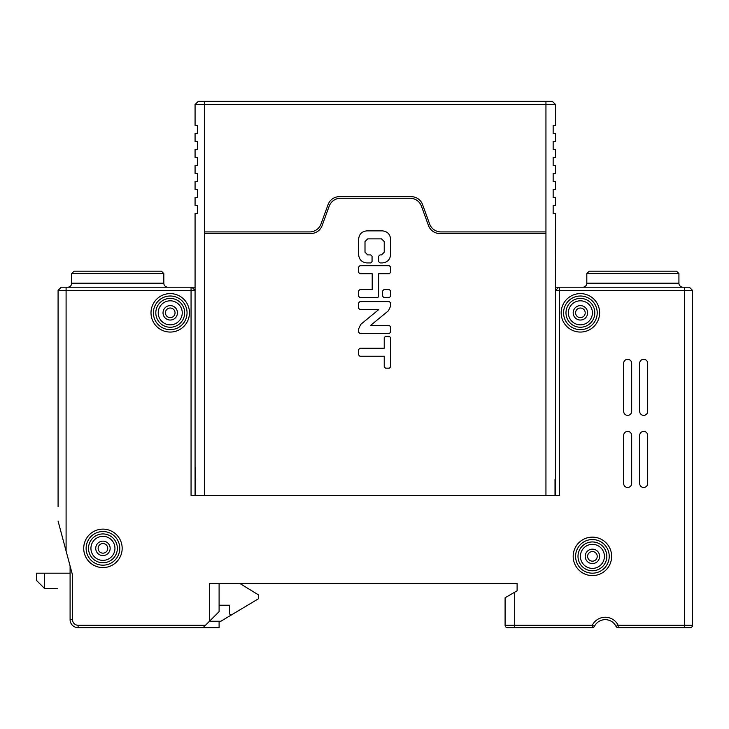 <?xml version="1.0" encoding="UTF-8"?>
<svg xmlns="http://www.w3.org/2000/svg" width="729" height="729" viewBox="0 0 729 729"><rect width="100%" height="100%" fill="white"/><g stroke="black" fill="none" stroke-linecap="round" stroke-linejoin="round"><path stroke-width="1.09" d="M678.927 283.189L586.809 283.189L586.809 273.575L589.205 271.17L586.809 273.575L586.809 283.189A4.01 4.01 0 0 1 582.799 287.199A4.01 4.01 0 0 0 586.809 283.189A4.01 4.01 0 0 1 582.799 287.199A4.01 4.01 0 0 0 586.809 283.189L586.809 273.575L678.927 273.575L678.927 283.189A4.01 4.01 0 0 0 682.936 287.199A4.01 4.01 0 0 1 678.927 283.189L678.927 273.575L678.927 283.189A4.01 4.01 0 0 0 682.936 287.199A4.01 4.01 0 0 1 678.927 283.189L678.927 273.575L676.53 271.17L678.927 273.575L678.927 283.189A4.01 4.01 0 0 0 682.936 287.199M676.53 271.17L589.205 271.17L586.809 273.575M258.358 598.819L231.94 614.62L258.358 598.819L258.358 594.818L240.06 583.601L517.107 583.601L517.107 590.809L517.107 583.601L517.107 590.809L514.71 592.194L514.71 625.254L592.312 625.254A14.416 14.416 0 0 1 618.146 625.254L684.54 625.254L684.54 627.66L618.146 627.66L684.54 627.66L618.146 627.66L618.146 625.254L615.996 626.329A12.019 12.019 0 0 0 594.463 626.329A2.406 2.406 0 0 1 592.312 627.66A2.406 2.406 0 0 0 594.463 626.329L592.312 625.254L592.312 627.66L507.493 627.66A2.406 2.406 0 0 1 505.097 625.254A2.406 2.406 0 0 0 507.493 627.66A2.406 2.406 0 0 1 505.097 625.254L505.097 597.753L514.71 592.194L505.097 597.753M71.697 283.189L71.697 273.575L74.103 271.17L161.419 271.17L163.825 273.575L163.825 283.189A4.01 4.01 0 0 0 167.834 287.199A4.01 4.01 0 0 1 163.825 283.189L163.825 273.575L163.825 283.189L71.697 283.189L71.697 273.575L74.103 271.17L71.697 273.575L71.697 283.189A4.01 4.01 0 0 1 67.697 287.199A4.01 4.01 0 0 0 71.697 283.189A4.01 4.01 0 0 1 67.697 287.199M555.562 287.199L558.769 287.199L555.562 290.397L555.562 495.483L555.562 479.454L555.015 479.454L555.015 495.483M195.618 495.483L195.618 479.454L195.071 479.454L195.071 495.483L195.071 290.397L191.864 287.199L195.071 287.199M692.55 506.691L692.55 539.542M618.146 627.66A2.406 2.406 0 0 1 615.996 626.329A2.406 2.406 0 0 0 618.146 627.66L690.144 627.66A2.406 2.406 0 0 0 692.55 625.254L692.55 290.397L689.342 287.199L684.54 287.199L684.54 290.397L692.55 290.397L689.342 287.199M517.107 583.601L517.107 590.809L517.107 583.601L209.487 583.601L209.487 621.254L203.081 627.66L78.103 627.66A8.01 8.01 0 0 1 70.093 619.65L70.093 565.977M66.093 287.199L191.062 287.199L191.062 290.397L66.093 290.397L66.093 287.199L61.282 287.199L58.083 290.397L66.093 290.397L66.093 551.024L58.083 521.117L72.499 574.953L72.499 619.65A5.604 5.604 0 0 0 78.103 625.254L205.478 625.254M61.282 287.199L58.083 290.397L58.083 506.691M692.55 491.474L692.55 399.346M692.55 384.128L692.55 290.397M58.083 290.397L58.083 384.128M58.083 399.346L58.083 491.474M219.101 621.254L219.101 627.66L203.081 627.66M71.697 273.575L163.825 273.575L161.419 271.17M191.062 287.199L191.864 287.199L195.071 290.397L191.062 290.397L191.062 495.483L559.571 495.483L559.571 290.397L684.54 290.397L684.54 625.254L692.55 625.254A2.406 2.406 0 0 1 690.144 627.66A2.406 2.406 0 0 0 692.55 625.254M561.166 312.832A19.227 19.227 0 0 1 580.393 293.605A19.227 19.227 0 0 1 599.621 312.832A19.227 19.227 0 0 1 580.393 332.059A19.227 19.227 0 0 1 561.166 312.832M83.717 548.354A19.227 19.227 0 0 1 102.944 529.126A19.227 19.227 0 0 1 122.171 548.354A19.227 19.227 0 0 1 102.944 567.581A19.227 19.227 0 0 1 83.717 548.354M189.458 312.832A19.227 19.227 0 0 1 170.231 332.059A19.227 19.227 0 0 1 151.003 312.832A19.227 19.227 0 0 1 170.231 293.605A19.227 19.227 0 0 1 189.458 312.832M639.679 435.395L639.679 483.464A4.01 4.01 0 0 0 643.68 487.473A4.01 4.01 0 0 0 647.689 483.464L647.689 435.395A4.01 4.01 0 0 0 643.68 431.395A4.01 4.01 0 0 0 639.679 435.395M623.659 435.395L623.659 483.464A4.01 4.01 0 0 0 627.66 487.473A4.01 4.01 0 0 0 631.669 483.464L631.669 435.395A4.01 4.01 0 0 0 627.66 431.395A4.01 4.01 0 0 0 623.659 435.395M639.679 363.297L639.679 411.366A4.01 4.01 0 0 0 643.68 415.366A4.01 4.01 0 0 0 647.689 411.366L647.689 363.297A4.01 4.01 0 0 0 643.68 359.297A4.01 4.01 0 0 0 639.679 363.297M623.659 363.297L623.659 411.366A4.01 4.01 0 0 0 627.66 415.366A4.01 4.01 0 0 0 631.669 411.366L631.669 363.297A4.01 4.01 0 0 0 627.66 359.297A4.01 4.01 0 0 0 623.659 363.297M611.64 556.364A19.227 19.227 0 0 1 592.413 575.591A19.227 19.227 0 0 1 573.185 556.364A19.227 19.227 0 0 1 592.413 537.136A19.227 19.227 0 0 1 611.64 556.364M592.413 573.185A16.822 16.822 0 0 1 575.591 556.364A16.822 16.822 0 0 1 592.413 539.542A16.822 16.822 0 0 1 609.234 556.364A16.822 16.822 0 0 1 592.413 573.185M559.571 287.199L558.769 287.199L555.562 290.397L559.571 290.397L559.571 287.199L684.54 287.199M219.101 583.601L219.101 611.64L209.487 621.254M563.572 312.832A16.822 16.822 0 0 1 580.393 296.01A16.822 16.822 0 0 1 597.215 312.832A16.822 16.822 0 0 1 580.393 329.654A16.822 16.822 0 0 1 563.572 312.832M153.409 312.832A16.822 16.822 0 0 1 170.231 296.01A16.822 16.822 0 0 1 187.052 312.832A16.822 16.822 0 0 1 170.231 329.654A16.822 16.822 0 0 1 153.409 312.832M86.122 548.354A16.822 16.822 0 0 1 102.944 531.532A16.822 16.822 0 0 1 119.766 548.354A16.822 16.822 0 0 1 102.944 565.175A16.822 16.822 0 0 1 86.122 548.354M57.281 588.403L44.46 588.403L36.45 580.393L36.45 573.185L70.093 573.185M209.824 620.917A4.01 4.01 0 0 0 211.437 621.254L220.841 621.254L231.94 614.62A1.604 1.604 0 0 1 229.517 613.244L229.517 605.234L219.101 605.234M36.45 580.393L44.46 588.403L44.46 573.185M170.231 327.248A14.416 14.416 0 0 1 155.815 312.832A14.416 14.416 0 0 1 170.231 298.407A14.416 14.416 0 0 1 184.656 312.832A14.416 14.416 0 0 1 170.231 327.248A14.416 14.416 0 0 1 155.815 312.832A14.416 14.416 0 0 1 170.231 298.407M170.231 308.021A4.802 4.802 0 0 1 175.042 312.832A4.802 4.802 0 0 1 170.231 317.634A4.802 4.802 0 0 1 165.428 312.832A4.802 4.802 0 0 1 170.231 308.021M580.393 327.248A14.416 14.416 0 0 1 565.977 312.832A14.416 14.416 0 0 1 580.393 298.407A14.416 14.416 0 0 1 594.809 312.832A14.416 14.416 0 0 1 580.393 327.248A14.416 14.416 0 0 1 565.977 312.832A14.416 14.416 0 0 1 580.393 298.407M580.393 308.021A4.802 4.802 0 0 1 585.196 312.832A4.802 4.802 0 0 1 580.393 317.634A4.802 4.802 0 0 1 575.591 312.832A4.802 4.802 0 0 1 580.393 308.021M102.944 562.77A14.416 14.416 0 0 1 88.519 548.354A14.416 14.416 0 0 1 102.944 533.929A14.416 14.416 0 0 1 117.36 548.354A14.416 14.416 0 0 1 102.944 562.77A14.416 14.416 0 0 1 88.519 548.354A14.416 14.416 0 0 1 102.944 533.929M102.944 543.542A4.802 4.802 0 0 1 107.746 548.354A4.802 4.802 0 0 1 102.944 553.156A4.802 4.802 0 0 1 98.133 548.354A4.802 4.802 0 0 1 102.944 543.542M592.413 570.78A14.416 14.416 0 0 1 577.997 556.364A14.416 14.416 0 0 1 592.413 541.948A14.416 14.416 0 0 1 606.829 556.364A14.416 14.416 0 0 1 592.413 570.78A14.416 14.416 0 0 1 577.997 556.364A14.416 14.416 0 0 1 592.413 541.948M592.413 551.561A4.802 4.802 0 0 1 597.215 556.364A4.802 4.802 0 0 1 592.413 561.166A4.802 4.802 0 0 1 587.61 556.364A4.802 4.802 0 0 1 592.413 551.561M553.156 213.497L553.156 205.478L553.156 213.497L553.156 205.478L553.156 213.497L555.562 213.497L555.425 477.058M553.156 197.468L553.156 189.458L553.156 197.468L553.156 189.458L553.156 197.468L555.562 197.468L555.562 205.478L553.156 205.478M553.156 181.448L553.156 173.438L553.156 181.448L553.156 173.438L553.156 181.448L555.562 181.448L555.562 189.458L553.156 189.458M553.156 165.428L553.156 157.418L553.156 165.428L553.156 157.418L553.156 165.428L555.562 165.428L555.562 173.438L553.156 173.438M553.156 149.409L553.156 141.39L553.156 149.409L553.156 141.39L553.156 149.409L555.562 149.409L555.562 157.418L553.156 157.418M553.156 133.38L553.156 125.37L553.156 133.38L553.156 125.37L553.156 133.38L555.562 133.38L555.562 141.39L553.156 141.39M197.468 125.37L197.468 133.38L197.468 125.37L197.468 133.38L197.468 125.37L195.071 125.37L195.071 104.539L204.685 104.539L204.685 231.922L309.707 231.922A12.019 12.019 0 0 0 320.997 224.013L328.068 204.576A12.019 12.019 0 0 1 339.359 196.666L411.274 196.666A12.019 12.019 0 0 1 422.565 204.576L429.636 224.013A12.019 12.019 0 0 0 440.927 231.922L545.948 231.922L545.948 233.517L439.806 233.517A12.019 12.019 0 0 1 428.515 225.616L421.444 206.179A12.019 12.019 0 0 0 410.145 198.27L340.479 198.27A12.019 12.019 0 0 0 329.189 206.179L322.118 225.616A12.019 12.019 0 0 1 310.827 233.517L204.685 233.517L204.685 495.483M197.468 141.39L197.468 149.409L197.468 141.39L197.468 149.409L197.468 141.39L195.071 141.39L195.071 133.38L197.468 133.38M197.468 157.418L197.468 165.428L197.468 157.418L197.468 165.428L197.468 157.418L195.071 157.418L195.071 149.409L197.468 149.409M197.468 173.438L197.468 181.448L197.468 173.438L197.468 181.448L197.468 173.438L195.071 173.438L195.071 165.428L197.468 165.428M197.468 189.458L197.468 197.468L197.468 189.458L197.468 197.468L197.468 189.458L195.071 189.458L195.071 181.448L197.468 181.448M197.468 205.478L197.468 213.497L197.468 205.478L197.468 213.497L197.468 205.478L195.071 205.478L195.071 197.468L197.468 197.468M555.425 479.454L555.425 467.444M195.071 104.539L198.27 101.34L545.948 101.34L545.948 104.539L555.562 104.539L555.562 125.37L553.156 125.37M390.635 290.917L390.635 296.284L389.313 297.605L383.946 297.605L382.625 296.284L382.625 290.917L383.946 289.595L389.313 289.595L390.635 290.917M389.313 368.181L385.55 368.181L384.229 366.86L384.229 356.244L359.916 356.244L358.595 354.923L358.595 349.555L359.916 348.234L384.229 348.234L384.229 337.627L385.55 336.297L389.313 336.297L390.635 337.627L390.635 366.86L389.313 368.181M390.635 302.936L390.635 306.125L388.429 310.773L370.532 325.489L389.313 325.489L390.635 326.811L390.635 332.178L389.313 333.499L359.916 333.499L358.595 332.178L358.595 328.989L360.8 324.341L378.697 309.625L359.916 309.625L358.595 308.303L358.595 302.936L359.916 301.615L389.313 301.615L390.635 302.936M379.946 254.913L381.54 254.913L384.229 252.216L384.229 241.581L381.54 238.884L367.698 238.884L365.001 241.581L365.001 252.216L367.698 254.913L370.733 254.913L372.054 256.234L372.054 261.602L370.733 262.923L366.86 262.923C361.83 262.422 359.078 259.588 358.595 254.412L358.595 239.385C359.078 234.209 361.83 231.375 366.86 230.874L382.37 230.874C387.4 231.375 390.152 234.209 390.635 239.385L390.635 254.412C390.152 259.588 387.4 262.422 382.37 262.923L379.946 262.923L378.624 261.602L378.624 256.234L379.946 254.913M390.635 267.042L390.635 272.409L389.313 273.739L378.624 273.739L378.624 296.648L377.658 297.605L359.916 297.605L358.595 296.284L358.595 290.917L359.916 289.595L372.209 289.595L372.209 273.739L359.916 273.739L358.595 272.409L358.595 267.042L359.916 265.721L389.313 265.721L390.635 267.042M545.948 231.922L545.948 104.539L204.685 104.539L204.685 101.34M204.685 231.922L204.685 233.517L204.685 231.922M195.071 479.454L195.071 213.497L197.468 213.497M195.199 467.444L195.199 479.454M555.562 477.058L555.562 479.454M555.562 104.539L552.354 101.34L545.948 101.34M615.996 626.329A12.019 12.019 0 0 0 594.463 626.329M514.71 627.66L514.71 625.254L505.097 625.254M70.093 619.65L72.499 619.65M78.103 627.66L78.103 625.254M170.231 324.842A12.019 12.019 0 0 1 158.22 312.832A12.019 12.019 0 0 1 170.231 300.813A12.019 12.019 0 0 1 182.25 312.832A12.019 12.019 0 0 1 170.231 324.842M170.231 305.615A7.208 7.208 0 0 1 177.448 312.832A7.208 7.208 0 0 1 170.231 320.04A7.208 7.208 0 0 1 163.023 312.832A7.208 7.208 0 0 1 170.231 305.615M580.393 324.842A12.019 12.019 0 0 1 568.374 312.832A12.019 12.019 0 0 1 580.393 300.813A12.019 12.019 0 0 1 592.413 312.832A12.019 12.019 0 0 1 580.393 324.842M580.393 305.615A7.208 7.208 0 0 1 587.601 312.832A7.208 7.208 0 0 1 580.393 320.04A7.208 7.208 0 0 1 573.185 312.832A7.208 7.208 0 0 1 580.393 305.615M102.944 560.373A12.019 12.019 0 0 1 90.925 548.354A12.019 12.019 0 0 1 102.944 536.334A12.019 12.019 0 0 1 114.954 548.354A12.019 12.019 0 0 1 102.944 560.373M102.944 541.146A7.208 7.208 0 0 1 110.152 548.354A7.208 7.208 0 0 1 102.944 555.562A7.208 7.208 0 0 1 95.727 548.354A7.208 7.208 0 0 1 102.944 541.146M592.413 568.383A12.019 12.019 0 0 1 580.393 556.364A12.019 12.019 0 0 1 592.413 544.344A12.019 12.019 0 0 1 604.432 556.364A12.019 12.019 0 0 1 592.413 568.383M592.413 549.156A7.208 7.208 0 0 1 599.621 556.364A7.208 7.208 0 0 1 592.413 563.572A7.208 7.208 0 0 1 585.205 556.364A7.208 7.208 0 0 1 592.413 549.156M545.948 233.517L545.948 495.483"/></g></svg>
